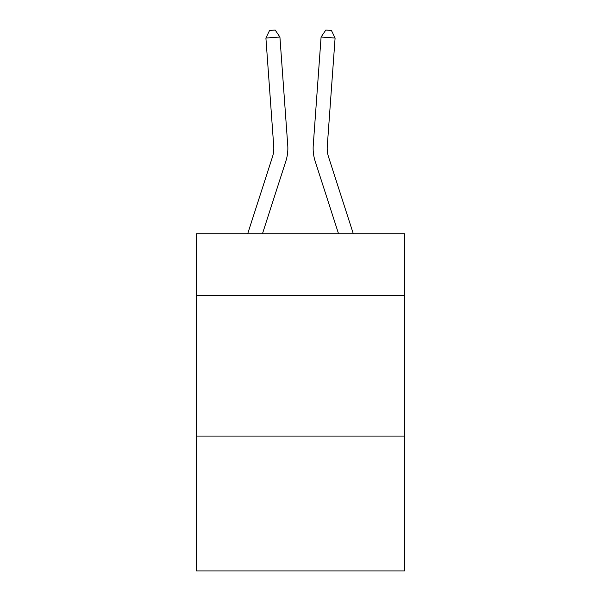 <?xml version="1.0" encoding="UTF-8"?>
<svg xmlns="http://www.w3.org/2000/svg" width="601" height="601" viewBox="0 0 601 601"><rect width="100%" height="100%" fill="white"/><g stroke="black" fill="none" stroke-linecap="round" stroke-linejoin="round"><path stroke-width="0.9" d="M404.473 295.572L404.473 233.751L196.527 233.751L196.527 295.572L404.473 295.572L404.473 570.95L196.527 570.95L196.527 295.572M404.473 436.071L196.527 436.071M287.744 145.284L279.916 37.037L287.744 145.284A42.153 42.153 156.7 0 1 285.821 161.263L262.457 233.751M247.695 233.751L272.448 156.951A28.097 28.097 -46.6 0 0 273.733 146.298L265.905 38.043L269.579 30.456L275.183 30.05L279.916 37.037L265.905 38.043M353.305 233.751L328.552 156.951A28.097 28.097 46.6 0 1 327.267 146.298L335.095 38.043L321.084 37.037L313.256 145.284A42.153 42.153 -156.7 0 0 315.179 161.263L338.543 233.751M272.448 156.951A28.097 28.097 -23.3 0 0 273.733 146.298A28.097 28.097 -23.3 0 1 272.448 156.951A28.097 28.097 -23.3 0 0 273.733 146.298A28.097 28.097 -23.3 0 1 272.448 156.951A28.097 28.097 -23.3 0 0 273.733 146.298A28.097 28.097 -23.3 0 1 272.448 156.951A28.097 28.097 -23.3 0 0 273.733 146.298A28.097 28.097 -23.3 0 1 272.448 156.951A28.097 28.097 -23.3 0 0 273.733 146.298A28.097 28.097 -23.3 0 1 272.448 156.951A28.097 28.097 -23.3 0 0 273.733 146.298A28.097 28.097 -23.3 0 1 272.448 156.951A28.097 28.097 -23.3 0 0 273.733 146.298A28.097 28.097 -23.3 0 1 272.448 156.951A28.097 28.097 -23.3 0 0 273.733 146.298A28.097 28.097 -23.3 0 1 272.448 156.951A28.097 28.097 -23.3 0 0 273.733 146.298A28.097 28.097 -23.3 0 1 272.448 156.951A28.097 28.097 -23.3 0 0 273.733 146.298A28.097 28.097 -23.3 0 1 272.448 156.951A28.097 28.097 -23.3 0 0 273.733 146.298A28.097 28.097 -23.3 0 1 272.448 156.951A28.097 28.097 -23.3 0 0 273.733 146.298A28.097 28.097 -23.3 0 1 272.448 156.951A28.097 28.097 -23.3 0 0 273.733 146.298A28.097 28.097 -23.3 0 1 272.448 156.951A28.097 28.097 -23.3 0 0 273.733 146.298A28.097 28.097 -23.3 0 1 272.448 156.951A28.097 28.097 -23.3 0 0 273.733 146.298A28.097 28.097 -23.3 0 1 272.448 156.951A28.097 28.097 -23.3 0 0 273.733 146.298A28.097 28.097 -23.3 0 1 272.448 156.951A28.097 28.097 -23.3 0 0 273.733 146.298A28.097 28.097 -23.3 0 1 272.448 156.951A28.097 28.097 -23.3 0 0 273.733 146.298A28.097 28.097 -23.3 0 1 272.448 156.951A28.097 28.097 -23.3 0 0 273.733 146.298A28.097 28.097 -23.3 0 1 272.448 156.951A28.097 28.097 -23.3 0 0 273.733 146.298A28.097 28.097 -23.3 0 1 272.448 156.951A28.097 28.097 -23.3 0 0 273.733 146.298A28.097 28.097 -23.3 0 1 272.448 156.951A28.097 28.097 -23.3 0 0 273.733 146.298A28.097 28.097 -23.3 0 1 272.448 156.951A28.097 28.097 -23.3 0 0 273.733 146.298A28.097 28.097 -23.3 0 1 272.448 156.951A28.097 28.097 -23.3 0 0 273.733 146.298A28.097 28.097 -23.3 0 1 272.448 156.951A28.097 28.097 -23.3 0 0 273.733 146.298A28.097 28.097 -23.3 0 1 272.448 156.951A28.097 28.097 -23.3 0 0 273.733 146.298A28.097 28.097 -23.3 0 1 272.448 156.951A28.097 28.097 -23.3 0 0 273.733 146.298A28.097 28.097 -23.3 0 1 272.448 156.951A28.097 28.097 -23.3 0 0 273.733 146.298M328.552 156.951A28.097 28.097 23.3 0 1 327.267 146.298A28.097 28.097 23.3 0 0 328.552 156.951A28.097 28.097 23.3 0 1 327.267 146.298A28.097 28.097 23.3 0 0 328.552 156.951A28.097 28.097 23.3 0 1 327.267 146.298A28.097 28.097 23.3 0 0 328.552 156.951A28.097 28.097 23.3 0 1 327.267 146.298A28.097 28.097 23.3 0 0 328.552 156.951A28.097 28.097 23.3 0 1 327.267 146.298A28.097 28.097 23.3 0 0 328.552 156.951A28.097 28.097 23.3 0 1 327.267 146.298A28.097 28.097 23.3 0 0 328.552 156.951A28.097 28.097 23.3 0 1 327.267 146.298A28.097 28.097 23.3 0 0 328.552 156.951A28.097 28.097 23.3 0 1 327.267 146.298A28.097 28.097 23.3 0 0 328.552 156.951A28.097 28.097 23.3 0 1 327.267 146.298A28.097 28.097 23.3 0 0 328.552 156.951A28.097 28.097 23.3 0 1 327.267 146.298A28.097 28.097 23.3 0 0 328.552 156.951A28.097 28.097 23.3 0 1 327.267 146.298A28.097 28.097 23.3 0 0 328.552 156.951A28.097 28.097 23.3 0 1 327.267 146.298A28.097 28.097 23.3 0 0 328.552 156.951A28.097 28.097 23.3 0 1 327.267 146.298A28.097 28.097 23.3 0 0 328.552 156.951A28.097 28.097 23.3 0 1 327.267 146.298A28.097 28.097 23.3 0 0 328.552 156.951A28.097 28.097 23.3 0 1 327.267 146.298A28.097 28.097 23.3 0 0 328.552 156.951A28.097 28.097 23.3 0 1 327.267 146.298A28.097 28.097 23.3 0 0 328.552 156.951A28.097 28.097 23.3 0 1 327.267 146.298A28.097 28.097 23.3 0 0 328.552 156.951A28.097 28.097 23.3 0 1 327.267 146.298A28.097 28.097 23.3 0 0 328.552 156.951A28.097 28.097 23.3 0 1 327.267 146.298A28.097 28.097 23.3 0 0 328.552 156.951A28.097 28.097 23.3 0 1 327.267 146.298A28.097 28.097 23.3 0 0 328.552 156.951A28.097 28.097 23.3 0 1 327.267 146.298A28.097 28.097 23.3 0 0 328.552 156.951A28.097 28.097 23.3 0 1 327.267 146.298A28.097 28.097 23.3 0 0 328.552 156.951A28.097 28.097 23.3 0 1 327.267 146.298A28.097 28.097 23.3 0 0 328.552 156.951A28.097 28.097 23.3 0 1 327.267 146.298A28.097 28.097 23.3 0 0 328.552 156.951A28.097 28.097 23.3 0 1 327.267 146.298A28.097 28.097 23.3 0 0 328.552 156.951A28.097 28.097 23.3 0 1 327.267 146.298A28.097 28.097 23.3 0 0 328.552 156.951A28.097 28.097 23.3 0 1 327.267 146.298A28.097 28.097 23.3 0 0 328.552 156.951A28.097 28.097 23.3 0 1 327.267 146.298M335.095 38.043L331.421 30.456L325.817 30.05L321.084 37.037L313.256 145.284"/></g></svg>
